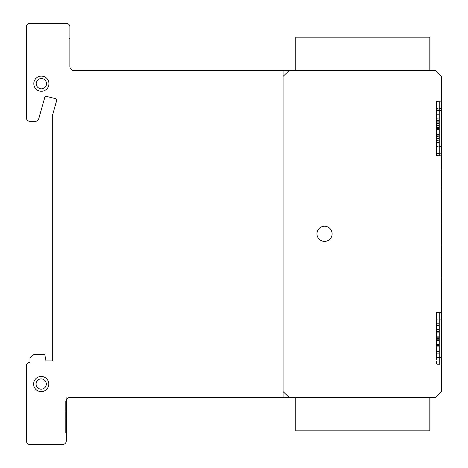 <?xml version="1.0" encoding="UTF-8"?>
<svg xmlns="http://www.w3.org/2000/svg" width="468" height="468" viewBox="0 0 468 468"><rect width="100%" height="100%" fill="white"/><g stroke="black" fill="none" stroke-linecap="round" stroke-linejoin="round"><path stroke-width="0.35" stroke-dasharray="2.34 1.75" d="M295.788 70.627L295.788 37.171L429.846 37.171L429.846 70.627L295.788 70.627L429.846 70.627M295.788 397.373L295.788 430.829L429.846 430.829L429.846 397.373L295.788 397.373L429.846 397.373M34.1 81.613A7.576 7.576 0 0 1 43.454 76.389A7.576 7.576 0 0 1 48.678 85.749A7.576 7.576 0 0 0 43.454 76.389A7.576 7.576 0 0 0 34.1 81.613A7.576 7.576 0 0 0 39.318 90.973A7.576 7.576 0 0 0 48.678 85.749A7.576 7.576 0 0 1 39.318 90.973A7.576 7.576 0 0 1 34.1 81.613M39.985 88.622A5.136 5.136 0 0 1 36.445 82.28A5.136 5.136 0 0 0 39.985 88.622A5.136 5.136 0 0 0 46.332 85.082A5.136 5.136 0 0 1 39.985 88.622M41.184 376.465A7.576 7.576 0 0 1 48.76 384.041A7.576 7.576 0 0 1 41.184 391.622A7.576 7.576 0 0 0 48.76 384.041A7.576 7.576 0 0 0 41.184 376.465A7.576 7.576 0 0 0 33.602 384.041A7.576 7.576 0 0 0 41.184 391.622A7.576 7.576 0 0 1 33.602 384.041A7.576 7.576 0 0 1 41.184 376.465M36.048 384.041A5.136 5.136 0 0 1 41.184 378.904A5.136 5.136 0 0 0 36.048 384.041A5.136 5.136 0 0 0 41.184 389.177A5.136 5.136 0 0 1 36.048 384.041M326.459 226.483A7.576 7.576 0 0 1 331.865 235.732A7.576 7.576 0 0 1 322.61 241.137A7.576 7.576 0 0 0 331.865 235.732A7.576 7.576 0 0 0 326.459 226.483A7.576 7.576 0 0 0 317.205 231.888A7.576 7.576 0 0 0 322.61 241.137A7.576 7.576 0 0 0 331.865 235.732A7.576 7.576 0 0 0 326.459 226.483A7.576 7.576 0 0 0 317.205 231.888A7.576 7.576 0 0 0 322.61 241.137A7.576 7.576 0 0 1 317.205 231.888A7.576 7.576 0 0 1 326.459 226.483M33.807 83.684A7.576 7.576 0 0 0 41.389 91.26A7.576 7.576 0 0 0 48.965 83.684A7.576 7.576 0 0 0 41.389 76.103A7.576 7.576 0 0 0 33.807 83.684M41.389 78.548A5.136 5.136 0 0 1 46.525 83.684A5.136 5.136 0 0 1 41.389 88.821A5.136 5.136 0 0 1 36.252 83.684A5.136 5.136 0 0 1 41.389 78.548M42.565 391.494A7.576 7.576 0 0 0 48.637 382.66A7.576 7.576 0 0 0 39.803 376.594A7.576 7.576 0 0 0 33.731 385.427M40.248 378.992A5.136 5.136 0 0 1 46.233 383.105A5.136 5.136 0 0 1 42.12 389.095A5.136 5.136 0 0 1 36.135 384.977A5.136 5.136 0 0 1 40.248 378.992M439.411 331.362L439.411 364.59L436.504 364.841L436.504 319.732L436.504 364.59L439.411 364.613L439.411 312.337L439.411 323.628L436.504 323.628L436.504 312.109L436.504 331.724L436.504 323.622L439.411 323.628L439.411 325.406L436.504 325.406L439.411 325.4L439.411 329.057L436.504 329.057L436.504 331.724L436.504 329.057L439.411 329.057L439.411 331.724L436.504 331.701L436.504 331.356L436.504 337.949L436.504 331.356L436.504 331.695L439.411 331.701L439.411 331.362L436.504 331.362M441.587 327.571L441.587 364.841L441.587 327.571M439.411 357.014L439.411 312.331L439.411 356.973L436.504 357.219L436.504 345.682L436.504 357.476L436.504 329.098L436.504 356.967L439.411 356.973L439.411 337.627L436.504 337.627L436.504 337.943L436.504 331.356L436.504 357.014L436.504 312.15L436.504 343.916L436.504 337.621L439.411 337.627L439.411 337.949L436.504 337.949L439.411 337.949L439.411 337.627L436.504 337.627L439.411 337.627L439.411 340.254L439.411 337.668L436.504 337.668L439.411 337.668L439.411 337.99L436.504 337.99L439.411 337.99L439.411 337.668L436.504 337.668L439.411 337.668L439.411 345.723L439.411 340.259L439.411 343.91L436.504 343.91L439.411 343.91L439.411 345.682L436.504 345.682L439.411 345.682L439.411 343.869L436.504 343.869L439.411 343.869L439.411 337.621L436.504 337.627L439.411 337.627L439.411 337.949L436.504 337.943L439.411 337.949L439.411 337.627L436.504 337.627L439.411 337.621L439.411 340.254L436.504 340.254L439.411 340.254L439.411 337.674L436.504 337.674L439.411 337.674L439.411 337.995L439.411 331.402L436.504 331.402L439.411 331.402L439.411 337.99L436.504 337.995L439.411 337.995L439.411 337.674L436.504 337.674L439.411 337.674L439.411 340.3L436.504 340.295L439.411 340.3L439.411 343.957L436.504 343.951L439.411 343.957L439.411 345.729L436.504 345.723L439.411 345.723L439.411 357.037L436.504 357.037M439.411 364.59L439.411 319.954L439.411 356.996L436.504 356.996L439.411 356.996L439.411 364.59L436.504 364.59M441.587 319.948L441.587 357.476L441.587 319.948M439.411 349.824L439.411 357.412L436.504 357.663L436.504 346.133L436.504 357.669L436.504 346.127L436.504 357.412L439.411 357.417L439.411 338.071L436.504 338.071L436.504 338.393L436.504 312.554L436.504 346.133L436.504 312.554L436.504 346.127L436.504 338.066L439.411 338.071L439.411 338.393L436.504 338.393L439.411 338.393L439.411 338.071L436.504 338.071L439.411 338.071L439.411 346.133L436.504 346.133L439.411 346.133L439.411 357.441L436.504 357.441L439.411 357.441L439.411 312.782L439.411 324.072L436.504 324.072L439.411 324.072L439.411 325.851L436.504 325.851L439.411 325.845L439.411 329.501L436.504 329.501L439.411 329.501L439.411 332.169L436.504 332.145L439.411 332.145L439.411 331.806L436.504 331.806L439.411 331.806L439.411 338.393L439.411 312.805L436.504 312.805L439.411 312.805L439.411 357.417L439.411 344.313L436.504 344.313L439.411 344.313L439.411 338.066L436.504 338.071L439.411 338.071L439.411 338.393L436.504 338.393L439.411 338.393L439.411 338.071L436.504 338.071L439.411 338.066L439.411 340.698L436.504 340.698L439.411 340.698L439.411 344.354L436.504 344.354L439.411 344.354L439.411 346.127L436.504 346.127L439.411 346.127L439.411 357.441L439.411 312.776L436.504 312.782L439.411 312.776L439.411 324.072L436.504 324.072L439.411 324.072L439.411 329.501L436.504 329.501L439.411 329.501L439.411 332.163L436.504 332.145L439.411 332.145L436.504 332.14L439.411 332.14L439.411 331.8L436.504 331.8L439.411 331.8L439.411 338.393L439.411 312.805L439.411 349.824M441.587 320.393L441.587 357.669L441.587 320.393M439.411 357.224L439.411 312.589L439.411 357.224L436.504 357.224L441.587 357.219L436.504 357.224M439.411 357.254L436.504 357.265M439.411 357.043L436.504 357.043M439.411 364.619L436.504 364.619M439.411 357.552L439.411 312.916L439.411 357.552L436.504 357.804L436.504 346.267L436.504 357.552M439.411 357.575L436.504 357.575M441.587 320.533L441.587 357.804L441.587 320.533M439.411 109.208L439.411 146.227L439.411 101.556L439.411 146.191L436.504 146.443L436.504 134.907L436.504 146.449L436.504 101.334L436.504 146.191L439.411 146.197L439.411 153.773L436.504 154.025L436.504 108.904L436.504 153.773L439.411 153.767L439.411 134.421L436.504 134.421L436.504 134.749L436.504 108.909L436.504 154.066L436.504 125.904L436.504 140.716L436.504 134.427L439.411 134.421L439.411 134.743L436.504 134.743L439.411 134.743L439.411 134.421L436.504 134.421L439.411 134.421L439.411 142.483L436.504 142.483L439.411 142.483L439.411 153.791L436.504 153.796L439.411 153.791L439.411 109.132L439.411 120.422L436.504 120.422L439.411 120.422L439.411 122.201L436.504 122.201L439.411 122.206L439.411 125.851L436.504 125.851L439.411 125.851L439.411 128.519L436.504 128.495L439.411 128.495L439.411 128.156L436.504 128.156L439.411 128.156L439.411 134.743L439.411 109.155L436.504 109.155L439.411 109.161L439.411 153.767L439.411 140.669L436.504 140.669L439.411 140.669L439.411 134.427L436.504 134.427L439.411 134.427L439.411 134.749L436.504 134.749L439.411 134.749L439.411 134.427L436.504 134.427L439.411 134.427L439.411 137.054L436.504 137.054L436.504 153.814L436.504 109.179L436.504 137.06L439.411 137.054L439.411 134.468L436.504 134.468L439.411 134.474L439.411 134.796L436.504 134.796L439.411 134.796L439.411 134.474L436.504 134.474L439.411 134.468L439.411 142.529L439.411 137.065L439.411 140.71L436.504 140.716L439.411 140.71L439.411 142.483L436.504 142.483L439.411 142.483L439.411 109.138L436.504 109.132L439.411 109.138L439.411 120.428L436.504 120.428L439.411 120.428L439.411 125.857L436.504 125.857L439.411 125.857L439.411 128.524L436.504 128.495L439.411 128.501L439.411 128.156L436.504 128.156L439.411 128.156L439.411 134.749L439.411 122.247L436.504 122.242L439.411 122.247L439.411 125.904L436.504 125.904L439.411 125.904L439.411 128.565L436.504 128.542L439.411 128.542L439.411 128.203L436.504 128.203L439.411 128.203L439.411 134.796L439.411 120.475L436.504 120.475L439.411 120.475L439.411 122.247L439.411 101.562L439.411 112.852L436.504 112.852L436.504 101.328L436.504 118.275L436.504 112.846L439.411 112.852L439.411 114.631L436.504 114.631L439.411 114.625L439.411 118.281L436.504 118.281L436.504 120.943L436.504 118.275L439.411 118.281L439.411 120.949L436.504 120.925L436.504 120.58L436.504 120.919L439.411 120.925L439.411 120.58L436.504 120.58L436.504 127.167L436.504 120.58L439.411 120.58L439.411 127.173L436.504 127.173L436.504 126.851L436.504 127.167L439.411 127.173L439.411 126.851L436.504 126.846L436.504 130.133L436.504 110.524L436.504 136.363L436.504 110.196L436.504 155.633L436.504 126.846L439.411 126.851L439.411 101.585L436.504 101.585L439.411 101.579L439.411 146.197L439.411 126.851L436.504 126.851L439.411 126.851L439.411 134.907L436.504 134.907L439.411 134.907L439.411 146.221L436.504 146.215L439.411 146.221L439.411 109.173L439.411 146.18L439.411 133.093L436.504 133.093L439.411 133.093L439.411 129.437L436.504 129.443L439.411 129.443L439.411 136.036L436.504 136.042L436.504 135.714L436.504 136.036L439.411 136.042L439.411 136.363L436.504 136.363L439.411 136.363L439.411 136.042L436.504 136.042L439.411 136.036L439.411 144.097L439.411 136.036L436.504 136.036L439.411 136.036L439.411 135.714L436.504 135.714L436.504 155.312L436.504 135.714L439.411 135.714L439.411 129.443L439.411 129.788L436.504 129.771L439.411 129.771L439.411 136.363L439.411 129.771L439.411 130.11L436.504 130.11L439.411 130.11L439.411 129.771L436.504 129.788L439.411 129.788L439.411 126.846L436.504 126.851L439.411 126.851L439.411 127.167L436.504 127.167L439.411 127.167L439.411 126.851L436.504 126.851L439.411 126.851L439.411 129.478L436.504 129.478L439.411 129.478L439.411 134.907L436.504 134.907L439.411 134.907L439.411 153.814L436.504 153.814L439.411 153.837L439.411 109.179L439.411 120.475L439.411 109.208L436.504 109.208M441.587 116.789L441.587 154.066L441.587 116.789M439.411 145.776L439.411 153.369L436.504 153.621L436.504 142.079L436.504 153.369L439.411 153.369L439.411 134.023L436.504 134.029L436.504 134.345L436.504 108.512L436.504 142.085L436.504 108.506L436.504 142.079L436.504 134.023L439.411 134.029L439.411 134.351L436.504 134.345L439.411 134.351L439.411 134.029L436.504 134.029L439.411 134.023L439.411 142.085L436.504 142.085L439.411 142.085L439.411 153.399L436.504 153.393L439.411 153.399L439.411 108.734L439.411 120.024L436.504 120.024L439.411 120.024L439.411 121.803L436.504 121.803L439.411 121.803L439.411 125.459L436.504 125.459L439.411 125.459L439.411 128.121L436.504 128.097L439.411 128.097L439.411 127.758L436.504 127.758L439.411 127.758L439.411 134.345L439.411 108.763L436.504 108.763L439.411 108.757L439.411 153.369L439.411 134.023L436.504 134.023L439.411 134.023L439.411 134.345L436.504 134.345L439.411 134.345L439.411 134.023L436.504 134.023L439.411 134.023L439.411 136.65L436.504 136.656L439.411 136.65L439.411 140.306L436.504 140.312L439.411 140.306L439.411 142.079L436.504 142.079L439.411 142.079L439.411 153.393L439.411 108.728L436.504 108.734L439.411 108.728L439.411 120.024L436.504 120.024L439.411 120.024L439.411 125.453L436.504 125.453L439.411 125.453L439.411 128.121L436.504 128.097L439.411 128.097L436.504 128.097L439.411 128.097L439.411 127.752L436.504 127.752L439.411 127.752L439.411 134.345L439.411 121.844L436.504 121.844L439.411 121.844L439.411 108.757L439.411 145.776M441.587 116.345L441.587 153.621L441.587 116.345M439.411 155.06L439.411 110.425L439.411 155.06L436.504 155.06M439.411 155.084L436.504 155.084M441.587 118.035L441.587 155.312L441.587 118.035M439.411 153.814L439.411 109.179L439.411 153.814L436.504 153.814M439.411 153.843L436.504 153.843M439.411 155.382L439.411 110.746L439.411 155.382L436.504 155.382M439.411 155.411L436.504 155.411M441.587 118.363L441.587 155.633L441.587 118.363M439.411 140.704L436.504 140.704M439.411 110.746L436.504 110.746M439.411 123.815L439.411 127.471L439.411 122.043L436.504 122.043L439.411 122.043L439.411 123.815L436.504 123.815M439.411 127.471L436.504 127.471L439.411 127.471L439.411 130.133L439.411 127.471M439.411 110.776L436.504 110.776M439.411 123.856L436.504 123.856M439.411 130.11L436.504 130.11L439.411 130.11M439.411 142.284L436.504 142.284M439.411 144.097L436.504 144.097L439.411 144.097M439.411 142.325L436.504 142.325M439.411 138.668L436.504 138.668M439.411 140.271L436.504 140.271M439.411 109.179L436.504 109.202M439.411 122.288L436.504 122.288L439.411 122.288L439.411 120.469L436.504 120.469L439.411 120.469L439.411 122.247L436.504 122.247L439.411 122.247L439.411 125.898L436.504 125.898L439.411 125.898L439.411 128.565L436.504 128.542L439.411 128.542L436.504 128.542L439.411 128.542L439.411 128.197L436.504 128.197L439.411 128.197L439.411 134.79L436.504 134.79L439.411 134.79L439.411 134.468L436.504 134.468L439.411 134.468L439.411 134.79L439.411 122.288M439.411 142.529L436.504 142.529L439.411 142.529L439.411 134.468L436.504 134.468L439.411 134.468L439.411 137.095L436.504 137.101L439.411 137.095L439.411 140.751L436.504 140.757L439.411 140.751L439.411 142.524L436.504 142.524L439.411 142.524M439.411 101.562L436.504 101.562L439.411 101.556M439.411 114.672L436.504 114.672L439.411 114.666L439.411 112.846L436.504 112.846L439.411 112.846L439.411 118.275L436.504 118.275L439.411 118.275L439.411 120.943L436.504 120.925L439.411 120.925L436.504 120.919L439.411 120.919L439.411 120.58L436.504 120.58L439.411 120.58L439.411 127.167L439.411 114.666M439.411 133.134L436.504 133.134M439.411 128.501L436.504 128.501L439.411 128.501M439.411 110.425L436.504 110.425M439.411 123.493L439.411 127.144L439.411 121.715L436.504 121.715L439.411 121.715L439.411 123.493L436.504 123.493M439.411 127.144L436.504 127.144L439.411 127.144L439.411 129.811L439.411 127.144M439.411 110.448L436.504 110.448M439.411 123.534L436.504 123.534M439.411 129.788L436.504 129.788L439.411 129.788M439.411 135.714L436.504 135.714L439.411 135.714L439.411 143.77L439.411 135.714L436.504 135.714L439.411 135.714M439.411 141.956L436.504 141.956M439.411 143.77L436.504 143.77L439.411 143.77M439.411 141.997L436.504 141.997M439.411 138.341L436.504 138.341M439.411 128.097L436.504 128.097L439.411 128.097M439.411 140.265L436.504 140.265M439.411 128.542L436.504 128.542L439.411 128.565M439.411 140.71L436.504 140.71M439.411 120.919L436.504 120.919L439.411 120.919M439.411 133.128L436.504 133.128M439.411 312.378L436.504 312.378M439.411 325.453L439.411 331.765L439.411 323.675L436.504 323.669L439.411 323.669L436.504 323.675L439.411 323.675L439.411 325.453L436.504 325.453M439.411 325.447L436.504 325.447L439.411 325.447L439.411 323.622L436.504 323.622L439.411 323.622L439.411 329.057L436.504 329.057L439.411 329.057L439.411 331.718L436.504 331.701L439.411 331.701L436.504 331.695L439.411 331.695L439.411 331.356L436.504 331.356L439.411 331.356L439.411 337.943L439.411 325.441L436.504 325.441M439.411 329.098L436.504 329.098L439.411 329.098L436.504 329.103L439.411 329.103L439.411 331.771L436.504 331.742L439.411 331.742L439.411 331.402L439.411 331.765L436.504 331.742L439.411 331.742L436.504 331.742L439.411 331.742L439.411 331.402L436.504 331.402L439.411 331.402L439.411 337.995L439.411 329.103M439.411 325.488L436.504 325.488L439.411 325.488M439.411 312.916L436.504 312.688L436.504 324.207L436.504 312.916M439.411 325.985L439.411 329.636L439.411 324.207L436.504 324.207L436.504 329.636L436.504 324.207L439.411 324.207L439.411 325.985L436.504 325.985M439.411 329.636L436.504 329.636L436.504 332.303L436.504 329.636L439.411 329.636L439.411 332.303L436.504 332.303L436.504 331.941L436.504 332.28L439.411 332.28L439.411 331.941L436.504 331.941L436.504 338.528L436.504 331.941L439.411 331.941L439.411 338.528L436.504 338.528L436.504 338.212L436.504 338.528L439.411 338.528L439.411 338.212L436.504 338.206L436.504 346.267L436.504 323.885L436.504 338.206L436.504 337.884L436.504 338.206L439.411 338.212L439.411 338.528L439.411 329.636M439.411 312.94L436.504 312.94M439.411 326.026L436.504 326.026M439.411 332.28L436.504 332.28L439.411 332.28M439.411 338.212L436.504 338.212L439.411 338.206L439.411 346.267L439.411 338.206L436.504 338.206L439.411 338.206L439.411 337.884L436.504 337.878L436.504 345.94L436.504 337.884L439.411 337.884L439.411 331.613L436.504 331.613L439.411 331.613L439.411 338.206L436.504 338.206L439.411 338.206M439.411 344.454L436.504 344.454M439.411 346.267L436.504 346.267L439.411 346.267M439.411 344.489L436.504 344.489M439.411 340.839L436.504 340.839M439.411 325.892L436.504 325.892M439.411 312.337L436.504 312.337L439.411 312.331M439.411 312.361L436.504 312.361L439.411 312.361M439.411 319.954L436.504 319.954L436.504 331.245L436.504 319.726L439.411 319.954L436.504 319.977M439.411 331.25L436.504 331.25L436.504 336.673L436.504 331.245L439.411 331.25L436.504 331.245L439.411 331.245L439.411 333.023L436.504 333.023L439.411 333.023L439.411 336.673L436.504 336.679L436.504 339.341L436.504 336.673L439.411 336.679L436.504 336.673L439.411 336.673L439.411 339.341L436.504 339.318L436.504 338.972L436.504 339.318L439.411 339.318L436.504 339.318L439.411 339.318L436.504 339.318L439.411 339.318L439.411 338.978L436.504 338.978L436.504 345.565L436.504 338.978L439.411 338.978L436.504 338.978L439.411 338.972L439.411 345.565L436.504 345.571L436.504 345.244L436.504 345.565L439.411 345.571L436.504 345.565L439.411 345.565L439.411 345.244L436.504 345.244L436.504 353.299L436.504 345.244L439.411 345.249L436.504 345.249L439.411 345.249L436.504 345.244L439.411 345.244L439.411 345.565L439.411 333.064L436.504 333.064L439.411 333.064L439.411 331.245M439.411 319.983L436.504 319.983M439.411 351.491L436.504 351.491L439.411 351.486L439.411 345.244L436.504 345.244L439.411 345.244L439.411 347.87L436.504 347.876L439.411 347.87L439.411 351.526L436.504 351.532L439.411 351.526L439.411 353.299L436.504 353.305L439.411 353.305L439.411 351.486M439.411 312.408L436.504 312.408M439.411 331.742L436.504 331.742L439.411 331.765M439.411 343.916L439.411 340.265L439.411 343.91L436.504 343.916L439.411 343.91M439.411 345.729L436.504 345.729L439.411 345.729M439.411 312.589L436.504 312.589M439.411 325.658L439.411 329.314L439.411 323.885L436.504 323.885L439.411 323.885L439.411 325.658L436.504 325.658M439.411 329.314L436.504 329.314L439.411 329.314L439.411 331.976L436.504 331.952L439.411 331.952L439.411 331.613L439.411 331.982L439.411 329.314M439.411 312.618L436.504 312.618M439.411 325.699L436.504 325.699M439.411 331.952L436.504 331.952L439.411 331.952M439.411 337.884L436.504 337.884L439.411 337.884L439.411 345.94L439.411 337.878L436.504 337.884M439.411 344.126L436.504 344.126M439.411 345.94L436.504 345.94L439.411 345.94M439.411 344.167L436.504 344.167M439.411 340.511L436.504 340.511M439.411 325.886L436.504 325.886M439.411 332.14L436.504 332.14L439.411 332.14M439.411 331.695L436.504 331.695L439.411 331.695M439.411 331.356L436.504 331.356M439.411 345.682L436.504 345.682L439.411 345.682M439.411 339.318L436.504 339.318L439.411 339.341M439.411 353.299L436.504 353.299L439.411 353.299M440.862 256.604L440.862 211.723L440.862 256.604L441.587 256.604L441.587 211.723L441.587 256.604L440.862 256.604M441.587 211.723L440.862 211.723L441.587 211.723L441.587 256.604L441.587 211.723M441.587 186.773L440.862 186.773L440.862 169.527L440.862 186.773L440.862 169.527L440.862 186.773L441.587 186.773L441.587 169.527L441.587 186.773L440.862 186.773L441.587 186.773L441.587 169.527L440.862 169.527L441.587 169.527L441.587 186.773L441.587 169.527L440.862 169.527L441.587 169.527L441.587 186.773M441.587 245.086L440.862 245.086L440.862 223.213L440.862 245.086L441.587 245.086L441.587 223.213L441.587 245.086L441.587 223.213L440.862 223.213L441.587 223.213L441.587 245.086M440.862 190.611L440.862 155.329L440.862 190.611L441.587 190.611L441.587 155.329L441.587 190.611L440.862 190.611M441.587 155.329L440.862 155.329L441.587 155.329L441.587 190.611L441.587 155.329L436.504 155.312M440.862 312.975L440.862 277.688L440.862 312.975L441.587 312.975L441.587 277.688L441.587 312.975L440.862 312.975M441.587 277.688L440.862 277.688L441.587 277.688L441.587 312.975L441.587 277.688M440.862 298.403L440.862 281.133L440.862 298.403L440.862 281.133L440.862 298.397L441.587 298.403L441.587 281.133L441.587 298.403L440.862 298.397M441.587 281.133L440.862 281.133L441.587 281.133L441.587 298.397L441.587 281.133L440.862 281.133L441.587 281.133L441.587 298.403L441.587 281.133M440.862 256.207L440.862 211.331L440.862 256.207L441.587 256.207L441.587 211.331L441.587 256.207L440.862 256.207M441.587 211.331L440.862 211.331L441.587 211.331L441.587 256.207L441.587 211.331M441.587 244.694L440.862 244.694L440.862 222.832L440.862 244.694L441.587 244.694L441.587 222.832L441.587 244.694L441.587 222.832L440.862 222.832L441.587 222.832L441.587 244.694M440.862 190.23L440.862 154.931L440.862 190.23L441.587 190.23L441.587 154.931L441.587 190.23L440.862 190.23M441.587 154.931L440.862 154.931L441.587 154.931L441.587 190.23L441.587 154.931M440.862 312.583L440.862 277.296L440.862 312.583L441.587 312.583L441.587 277.296L441.587 312.583L440.862 312.583M441.587 277.296L440.862 277.296L441.587 277.296L441.587 312.583L441.587 277.296M66.333 400.83L65.608 400.83L65.608 433.052L65.608 400.83L66.333 400.83L66.333 433.052L66.333 400.83A3.51 3.51 0 0 1 69.913 397.373L435.603 397.373L441.587 391.622L441.587 76.378L435.603 70.627L73.915 70.627A4.218 4.218 0 0 1 69.913 66.029L69.188 66.029L69.188 38.089L69.188 66.029L69.188 38.505L69.188 66.029L69.913 66.029L69.913 26.951A3.504 3.504 0 0 0 66.491 23.4L29.993 23.4A3.504 3.504 0 0 0 26.413 26.851L26.413 117.772A3.492 3.492 0 0 0 29.812 121.306L35.188 121.306A3.463 3.463 0 0 0 38.68 118.971L44.764 97.514A1.667 1.667 0 0 1 46.355 96.355L55.569 98.666A1.585 1.585 0 0 1 56.511 101.018L52.761 114.408L52.761 360.91L45.975 360.91L44.764 354.381L33.989 354.381L29.993 358.213L29.993 362.437A3.492 3.492 0 0 0 26.413 365.882L26.413 440.757A3.838 3.838 0 0 0 29.993 444.6L62.338 444.6A3.925 3.925 0 0 0 66.333 440.757L66.333 400.83M69.913 38.089L69.188 38.089L69.913 38.089L69.913 66.029L69.188 66.029L69.913 66.029L69.913 38.089L69.188 38.089L69.913 38.089M69.913 38.505L69.188 38.505L69.913 38.505L69.913 66.029L69.913 38.505L69.188 38.505M41.184 389.177A5.136 5.136 0 0 0 46.32 384.041A5.136 5.136 0 0 0 41.184 378.904A5.136 5.136 0 0 1 46.32 384.041A5.136 5.136 0 0 1 41.184 389.177M46.332 85.082A5.136 5.136 0 0 0 42.787 78.741A5.136 5.136 0 0 0 36.445 82.28A5.136 5.136 0 0 1 42.787 78.741A5.136 5.136 0 0 1 46.332 85.082M441.587 76.378L441.587 391.622L441.587 76.378M66.333 411.612C66.333 392.886 66.333 392.886 66.333 411.612L66.333 418.901C66.333 437.621 66.333 437.621 66.333 418.895L66.333 411.606M66.333 411.191L66.333 418.474C66.333 437.206 66.333 437.206 66.333 418.474L66.333 411.191C66.333 392.465 66.333 392.465 66.333 411.191L65.608 411.191M69.913 66.801L69.913 67.281L69.913 66.801M289.084 397.373L283.099 391.622M283.099 76.378L289.084 70.627M283.099 70.627L283.099 397.373M439.411 137.013L436.504 137.013L439.411 137.019M439.411 138.633L436.504 138.633M439.411 136.621L436.504 136.621L439.411 136.615M439.411 137.065L436.504 137.065L439.411 137.06M439.411 129.443L436.504 129.443L439.411 129.437M439.411 138.306L436.504 138.306M439.411 340.259L436.504 340.259L439.411 340.265M439.411 340.798L436.504 340.798M439.411 340.663L436.504 340.663L439.411 340.663M439.411 340.218L436.504 340.218L439.411 340.218M439.411 347.841L436.504 347.841L439.411 347.835M439.411 340.476L436.504 340.476M66.333 411.337L65.608 411.337M66.333 418.474L65.608 418.474M66.333 418.328L65.608 418.328M441.587 364.841L436.504 364.841L441.587 364.841M441.587 357.663L436.504 357.663L441.587 357.669M441.587 357.476L436.504 357.476M441.587 357.804L436.504 357.804M441.587 146.443L436.504 146.443L441.587 146.449M441.587 154.066L436.504 154.066L441.587 154.066M441.587 153.621L436.504 153.621L441.587 153.621M441.587 154.025L436.504 154.025L441.587 154.019M441.587 155.633L436.504 155.633M439.411 128.519L436.504 128.519L439.411 128.524M439.411 134.421L436.504 134.421L439.411 134.427M441.587 108.904L436.504 108.904L441.587 108.909M439.411 130.133L436.504 130.133L439.411 130.133M439.411 136.036L436.504 136.036L439.411 136.036M441.587 110.524L436.504 110.524M439.411 128.121L436.504 128.121L439.411 128.121M439.411 134.023L436.504 134.023L439.411 134.023M441.587 108.512L436.504 108.512L441.587 108.506M439.411 134.468L436.504 134.468L439.411 134.468M441.587 108.956L436.504 108.956L441.587 108.95M439.411 120.949L436.504 120.949L439.411 120.943M439.411 126.851L436.504 126.851L439.411 126.846M441.587 101.334L436.504 101.334L441.587 101.328M439.411 129.811L436.504 129.811L439.411 129.811M441.587 110.196L436.504 110.196M439.411 337.668L436.504 337.668L439.411 337.674M441.587 312.15L436.504 312.15L441.587 312.156M439.411 332.303L436.504 332.303L439.411 332.303M441.587 312.688L436.504 312.688M439.411 332.169L436.504 332.169L439.411 332.163M439.411 338.071L436.504 338.071L439.411 338.066M441.587 312.554L436.504 312.554L441.587 312.554M439.411 331.724L436.504 331.724L439.411 331.718M439.411 337.627L436.504 337.627L439.411 337.621M441.587 312.109L436.504 312.109L441.587 312.109M439.411 339.347L436.504 339.347L439.411 339.347M439.411 345.249L436.504 345.249L439.411 345.244M441.587 319.732L436.504 319.732L441.587 319.726M439.411 331.771L436.504 331.771L439.411 331.771M439.411 331.976L436.504 331.976L439.411 331.982M439.411 337.878L436.504 337.878M441.587 312.367L436.504 312.367M66.333 433.052L65.608 433.052"/><path stroke-width="0.7" d="M429.846 70.627L429.846 37.171L295.788 37.171L295.788 70.627M429.846 397.373L429.846 430.829L295.788 430.829L295.788 397.373M326.459 226.483A7.576 7.576 0 0 1 331.865 235.732A7.576 7.576 0 0 1 322.61 241.137A7.576 7.576 0 0 1 317.205 231.888A7.576 7.576 0 0 1 326.459 226.483M48.965 83.684A7.576 7.576 0 0 1 41.389 91.26A7.576 7.576 0 0 1 33.807 83.684A7.576 7.576 0 0 1 41.389 76.103A7.576 7.576 0 0 1 48.965 83.684M41.389 78.548A5.136 5.136 0 0 0 36.252 83.684A5.136 5.136 0 0 0 41.389 88.821A5.136 5.136 0 0 0 46.525 83.684A5.136 5.136 0 0 0 41.389 78.548A5.136 5.136 0 0 1 45.835 86.252A5.136 5.136 0 0 1 36.937 86.252A5.136 5.136 0 0 1 41.389 78.548A5.136 5.136 0 0 1 45.835 86.252A5.136 5.136 0 0 1 36.937 86.252A5.136 5.136 0 0 1 41.389 78.548M33.731 385.427A7.576 7.576 0 0 0 42.565 391.494A7.576 7.576 0 0 1 33.731 385.427A7.576 7.576 0 0 1 39.803 376.594A7.576 7.576 0 0 1 48.637 382.66A7.576 7.576 0 0 1 42.565 391.494M40.248 378.992A5.136 5.136 0 0 0 36.135 384.977A5.136 5.136 0 0 0 42.12 389.095A5.136 5.136 0 0 0 46.233 383.105A5.136 5.136 0 0 0 40.248 378.992M441.587 76.378L441.587 391.622L435.603 397.373L69.913 397.373A3.51 3.51 0 0 0 66.333 400.83L66.333 440.757A3.925 3.925 0 0 1 62.338 444.6L29.993 444.6A3.838 3.838 0 0 1 26.413 440.757L26.413 365.882A3.492 3.492 0 0 1 29.993 362.437L29.993 358.213L33.989 354.381L44.764 354.381L45.975 360.91L52.761 360.91L52.761 114.408L56.511 101.018A1.585 1.585 0 0 0 55.569 98.666L46.355 96.355A1.667 1.667 0 0 0 44.764 97.514L38.68 118.971A3.463 3.463 0 0 1 35.188 121.306L29.812 121.306A3.492 3.492 0 0 1 26.413 117.772L26.413 26.851A3.504 3.504 0 0 1 29.993 23.4L66.491 23.4A3.504 3.504 0 0 1 69.913 26.951L69.913 66.029A4.218 4.218 0 0 0 73.915 70.627L435.603 70.627L441.587 76.378M69.913 66.029L69.913 66.801L69.913 66.029M41.184 378.904A5.136 5.136 0 0 1 45.63 386.609A5.136 5.136 0 0 1 36.732 386.609A5.136 5.136 0 0 1 41.184 378.904A5.136 5.136 0 0 1 45.63 386.609A5.136 5.136 0 0 1 36.732 386.609A5.136 5.136 0 0 1 41.184 378.904M41.184 376.465A7.576 7.576 0 0 1 47.748 387.832A7.576 7.576 0 0 1 34.62 387.832A7.576 7.576 0 0 1 41.184 376.465A7.576 7.576 0 0 1 47.748 387.832A7.576 7.576 0 0 1 34.62 387.832A7.576 7.576 0 0 1 41.184 376.465M324.535 226.231A7.576 7.576 0 0 1 331.098 237.598A7.576 7.576 0 0 1 317.971 237.598A7.576 7.576 0 0 1 324.535 226.231A7.576 7.576 0 0 1 331.098 237.598A7.576 7.576 0 0 1 317.971 237.598A7.576 7.576 0 0 1 324.535 226.231M289.084 397.373L283.099 391.622M283.099 76.378L289.084 70.627M283.099 70.627L283.099 397.373"/></g></svg>
